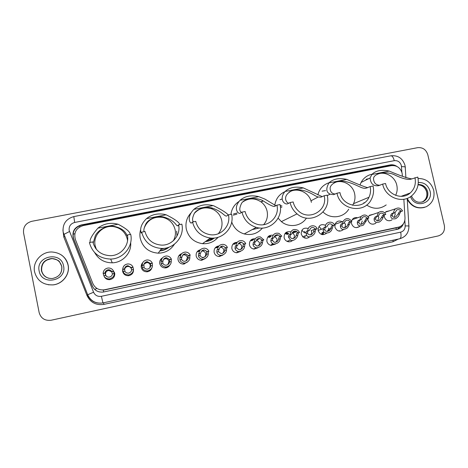 <?xml version="1.0" encoding="UTF-8"?>
<svg xmlns="http://www.w3.org/2000/svg" width="468" height="468" viewBox="0 0 468 468"><rect width="100%" height="100%" fill="white"/><g stroke="black" fill="none" stroke-linecap="round" stroke-linejoin="round"><path stroke-width="0.7" d="M173.798 239.909L173.733 240.382M375.962 223.02L375.242 223.569C371.808 224.944 369.381 223.815 367.959 220.176L367.871 218.316M359.845 226.202L359.319 226.688C355.744 228.548 353.141 227.524 351.509 223.61L351.439 221.668M343.342 229.642C339.657 232.192 336.843 231.338 334.901 227.079L335.123 224.061C336.738 221.066 339.095 220.299 342.19 221.756M327.799 231.028L327.694 231.385M326.57 233.234C322.85 235.696 320.042 234.813 318.141 230.584L318.111 230.437C318.386 225.348 320.89 223.634 325.623 225.301M309.646 236.843C307.423 238.674 305.142 238.692 302.808 236.89L301.216 234.117C301.263 229.215 303.621 227.349 308.289 228.507M292.582 240.47C291.043 241.821 289.3 242.155 287.346 241.482C285.655 240.757 284.585 239.493 284.129 237.685C284.076 233.046 286.299 231.093 290.798 231.824M275.365 244.109L270.995 245.361C268.837 244.828 267.462 243.477 266.877 241.289C266.748 236.902 268.831 234.877 273.131 235.228M258.014 247.759L254.106 249.087C251.673 248.719 250.128 247.332 249.462 244.928C249.263 240.786 251.205 238.715 255.288 238.721M240.54 251.404L236.861 252.796C234.257 252.544 232.596 251.146 231.871 248.602C231.619 244.711 233.409 242.611 237.247 242.295M222.944 255.031L219.346 256.528C216.62 256.365 214.876 254.955 214.116 252.31C213.812 248.689 215.438 246.566 218.989 245.957M205.265 258.599L201.597 260.29C198.777 260.19 196.969 258.781 196.18 256.06C195.84 252.726 197.28 250.614 200.491 249.731M187.539 262.021L183.637 264.087C180.736 264.04 178.881 262.624 178.068 259.839C177.7 256.85 178.916 254.785 181.707 253.65M169.808 265.122C168.837 266.778 167.392 267.708 165.479 267.918C162.507 267.918 160.606 266.497 159.775 263.665C159.407 261.121 160.319 259.173 162.525 257.827M151.989 267.462C151.316 269.954 149.69 271.399 147.116 271.791C144.085 271.826 142.143 270.405 141.301 267.52C140.967 265.637 141.471 263.993 142.804 262.601M133.281 268.562L133.438 269.164C133.743 272.733 132.116 274.909 128.56 275.699C125.471 275.769 123.499 274.342 122.639 271.422L122.727 268.907M112.87 270.03L114.701 273.078C114.999 276.641 113.367 278.829 109.804 279.648C106.856 279.77 104.879 278.466 103.884 275.751M392.061 219.732L391.195 220.317C387.878 221.422 385.568 220.241 384.257 216.772L384.158 214.987M323.563 233.128L322.932 234.69M339.487 230.665L339.259 231.133M402.439 176.29L402.1 173.061C400.31 167.649 396.724 165.181 391.342 165.649L83.146 225.617C76.225 227.887 73.622 232.461 75.33 239.347L92.863 283.561C95.103 288.229 98.853 290.324 104.118 289.844L399.368 226.945C403.164 225.26 405.042 222.236 405.001 217.866L403.855 199.257M212.49 239.306L213.923 238.06M214.297 238.025C211.711 240.107 208.757 241.289 205.423 241.564M174.435 238.458L173.926 240.201M169.094 247.145C166.403 249.368 163.309 250.637 159.799 250.942M95.805 248.327L95.893 248.73M95.396 248.028L95.273 247.478M127.635 239.914L127.372 239.201M127.343 238.118L127.688 239.072M195.396 212.121L195.782 211.887M242.845 201.913L242.845 201.913C248.976 197.818 255.136 197.882 261.331 202.1C264.326 204.475 266.251 207.523 267.111 211.238C268.088 216.31 266.93 220.791 263.648 224.675M99.62 289.587L103.299 290.072L105.002 289.85L395.361 228.021M368.275 216.906L369.498 215.262L373.405 214.239M351.573 221.036L352.492 219.27C353.866 217.731 355.563 217.234 357.57 217.784M384.842 212.981L386.153 211.583L389.388 210.828M319.545 227.062L321.376 229.273M286.27 232.286L288.756 233.707M269.322 235.696L271.165 236.498M252.234 239.148L253.732 239.68M235.006 242.646L236.311 243.038M217.655 246.191L218.609 246.42M396.975 166.468C394.863 165.011 392.594 164.496 390.172 164.917L81.192 224.95C74.342 227.196 71.762 231.73 73.453 238.54L92.202 285.831C94.437 290.488 98.181 292.553 103.434 292.032L398.133 229.115C400.655 228.173 402.41 226.407 403.387 223.803M99.561 291.956C96.121 291.108 93.711 289.078 92.331 285.872L73.651 238.768C71.967 231.976 74.535 227.466 81.362 225.225L389.265 165.374L393.009 165.496M444.348 225.459C445.097 230.835 443.067 234.322 438.253 235.925L51.199 320.223C44.957 320.966 40.938 318.433 39.16 312.624L23.564 232.883C23.037 226.91 25.775 223.055 31.765 221.311L417.672 147.666C422.721 147.244 426.091 149.584 427.793 154.686L444.348 225.459M401.714 225.605L396.958 229.431M418.088 178.501C425.979 178.454 431.192 182.409 433.725 190.377C434.977 197.876 432.467 203.34 426.19 206.768C417.895 209.448 411.565 206.645 407.189 198.368L408.897 226.044M424.435 207.418C417.035 209.114 411.308 206.441 407.242 199.397M377.015 174.324C384.79 170.732 395.004 176.395 396.8 185.234C397.578 188.803 397.192 192.172 395.641 195.349M414.964 177.653C416.157 183.795 414.589 188.896 410.26 192.956C402.363 200.362 387.732 194.828 385.556 183.514L382.654 184.094C385.217 197.367 402.188 204.101 411.741 195.764C417.251 190.915 419.275 184.69 417.813 177.085L410.424 179.32C406.844 179.77 401.585 178.302 394.641 174.909C386.96 170.902 373.599 173.043 373.517 178.706C373.792 183.046 375.98 185.223 380.075 185.234M366.122 179.291L368.655 178.7M382.654 184.094L378.583 185.673C373.452 186.369 370.621 183.807 370.089 177.992L371.849 174.476C375.675 170.58 381.467 169.445 389.23 171.072C400.005 175.67 407.564 178.285 411.893 178.916M359.991 185.053L361.091 182.432C363.542 177.98 367.204 175.243 372.083 174.219M386.217 204.914C379.922 209.354 373.394 209.401 366.631 205.042M364.209 202.913L363.893 202.574M333.725 183.011C341.745 178.735 352.796 184.421 354.621 193.694C355.376 197.203 355.001 200.538 353.504 203.697L352.597 205.282M370.147 186.592C370.96 190.336 370.568 193.898 368.977 197.268C363.472 210.214 342.541 206.961 339.967 192.605L336.989 193.202C339.99 209.91 364.075 214.28 371.235 199.625C373.499 195.384 374.107 190.845 373.072 186.007L370.147 186.592L366.263 188.136C361.6 189.388 356.897 183.924 344.126 181.215C336.527 180.297 330.543 184.287 330.127 187.884C330.069 190.441 330.905 192.254 332.625 193.331L335.1 194.144M336.989 193.202L333.59 194.659L330.121 194.144C326.126 192.354 325.746 188.598 328.992 182.877C333.157 178.875 339.095 177.711 346.794 179.39C357.207 183.994 364.186 186.761 367.743 187.686M317.848 194.904C319.48 188.715 323.253 184.644 329.168 182.695M348.724 209.19C343.623 217.948 330.472 219.445 323.06 211.992M325.57 190.616L322.066 191.155M297.075 213.876C310.272 225.64 331.794 212.016 327.15 195.162L324.149 195.764C328.15 210.278 309.132 221.551 298.327 210.834C295.694 208.4 293.974 205.434 293.167 201.942L290.107 202.55C291.166 207.108 293.489 210.887 297.075 213.876L281.379 221.621L278.121 218.17M324.149 195.764L320.949 197.18L318.217 196.981C314.683 196.496 306.329 187.867 293.009 190.26C281.52 195.086 286.024 203.112 288.961 203.217M290.107 202.55L287.428 203.872C284.567 204.797 278.589 199.216 285.065 191.488C289.593 187.375 295.671 186.182 303.317 187.914L322.177 196.619M274.769 205.323C275.769 198.912 279.139 194.36 284.883 191.681M306.441 218.07C301.31 226.301 288.984 228.103 281.379 221.621M289.084 192.126C296.811 187.223 308.248 191.786 310.974 200.801L311.407 202.357M282.198 198.988L280.016 199.707M259.418 227.963L252.129 229.636M256.283 227.372C269.749 231.59 283.532 218.164 280.004 204.563L276.921 205.177C279.946 216.795 267.871 228.103 256.517 224.078C250.497 221.943 246.694 217.76 245.103 211.524L241.962 212.15C243.963 219.89 248.736 224.962 256.283 227.372L244.226 233.941C238.083 232.058 233.912 228.068 231.719 221.972M276.921 205.177L274.447 206.464C272.774 206.546 268.989 204.674 263.098 200.842C257.447 197.297 245.203 197.724 241.652 203.165C239.183 208.143 239.177 211.22 241.64 212.39M241.962 212.15L240.031 213.332C238.036 214.087 232.906 208.248 240.031 200.316C244.934 196.092 251.17 194.869 258.745 196.648L265.011 199.14L275.956 205.774M230.935 214.35C231.683 208.816 234.345 204.534 238.932 201.497M248.953 198.847L250.257 198.947M262.454 228.045C257.611 233.614 251.532 235.585 244.226 233.941M194.53 213.174C199.403 208.102 205.2 206.675 211.922 208.892C217.105 211.086 220.358 214.906 221.697 220.346C222.645 225.354 221.504 229.817 218.281 233.731M211.881 238.118L209.254 238.815M210.354 238.025C223.277 239.698 234.702 226.74 231.584 214.221L228.419 214.847C231.069 225.488 221.177 236.41 210.249 234.714C202.603 233.333 197.765 228.881 195.729 221.37L192.5 222.013C195.016 231.204 200.965 236.539 210.354 238.025L202.486 243.67C193.968 242.336 188.575 237.504 186.305 229.18C185.199 223.043 186.709 217.679 190.839 213.092M228.419 214.847L226.711 215.994C224.529 216.649 222.803 211.77 212.607 208.184C205.821 205.826 196.525 209.167 194.243 213.583C192.301 217.836 192.038 220.58 193.459 221.82M192.5 222.013L191.365 223.049C190.283 223.622 186.048 217.515 193.851 209.371C199.14 205.025 205.54 203.767 213.039 205.61L213.782 205.826C222.037 209.968 226.857 213.022 228.255 214.987M204.709 207.546L207.353 207.868M218.088 237.276C213.975 241.968 208.775 244.097 202.486 243.67M213.701 238.077L205.955 241.178M213.326 238.101L210.114 240.488M209.547 238.756L208.646 239.247M144.121 228.255C147.555 219.808 153.814 216.198 162.911 217.409C169.398 219.153 173.47 223.248 175.12 229.689C175.886 233.585 175.295 237.27 173.347 240.745M162.197 248.455L161.466 248.561M161.542 248.455C174.225 248.988 184.755 236.235 181.836 224.137L178.583 224.786C181.057 235.024 172.002 245.764 161.284 245.109C152.708 244.267 147.274 239.721 144.986 231.484L141.664 232.146C144.472 242.155 151.1 247.59 161.542 248.455L158.242 253.17C148.789 252.398 142.798 247.49 140.26 238.434C139.645 235.369 139.797 232.344 140.71 229.361M178.583 224.786L177.682 225.781C176.214 226.494 175.301 220.007 163.139 216.9C156.049 215.461 148.116 219.691 145.963 223.727C144.015 227.74 143.424 230.385 144.191 231.648M141.664 232.146L141.371 233.029C141.254 233.415 137.955 227.027 146.478 218.655C151.375 214.683 157.213 213.227 163.993 214.28L166.163 214.8C174.564 218.965 179.109 222.212 179.788 224.546M176.641 231.122L176.98 236.1M174.465 244.15C170.697 250.006 165.292 253.012 158.242 253.17M168.135 247.478C165.731 249.245 163.039 250.281 160.05 250.585M168.761 247.268L167.643 248.239M161.981 248.49L161.337 248.742M164.169 248.327L160.799 249.514M96.344 249.298L95.162 245.723C92.717 235.357 102.849 224.88 113.478 226.6C120.855 227.951 125.471 232.169 127.337 239.271L127.553 240.628M110.682 259.067C123.336 258.95 133.503 246.256 130.707 234.333L127.36 235C129.724 245.068 121.019 255.756 110.354 255.686C101.117 255.212 95.273 250.614 92.816 241.892L89.406 242.57C92.401 253.135 99.491 258.634 110.682 259.067L112.261 262.817C104.393 262.764 98.543 259.377 94.706 252.656M127.36 235L127.308 235.837C126.758 236.521 126.81 228.811 113.402 226.196C104.329 225.231 96.519 232.151 95.156 236.194L93.348 242.611L92.816 241.892M90.248 242.401C89.289 240.049 91.827 235.31 97.859 228.185C102.521 224.511 107.95 222.926 114.151 223.423L118.065 224.225C126.237 228.513 130.268 231.917 130.145 234.445M130.666 242.629C131.724 252.819 122.821 262.671 112.261 262.817M95.975 248.836L95.642 247.543M34.579 271.885C32.315 261.893 41.529 251.48 52.024 252C60.542 252.726 65.883 257.072 68.047 265.052C70.112 274.195 62.589 284.082 52.82 284.889C43.237 285.117 37.159 280.782 34.579 271.885M61.08 254.779C64.841 257.301 67.187 260.74 68.129 265.093C70.194 274.23 62.677 284.099 52.925 284.907L48.169 284.76M398.022 214.209L399.315 211.823L401.017 211.284C399.824 209.6 398.362 209.196 396.624 210.073L395.261 212.484L392.044 213.338L390.909 214.707L390.768 215.725C390.774 218.439 392.43 219.416 395.735 218.65C397.882 217.234 399.151 215.649 399.549 213.888L398.022 214.209L395.653 217.006C393.6 217.608 392.482 217.07 392.307 215.403L390.768 215.725M395.261 212.484L393.594 213.016L392.406 214.397L392.307 215.403M394.126 217.363L395.267 214.116L394.571 212.706M393.699 212.811C393.693 211.08 394.349 209.722 395.676 208.746C398.537 207.306 400.83 208.044 402.568 210.963L400.86 211.501L399.549 213.888M402.568 210.963L401.017 211.284M381.449 217.673L382.649 215.298L384.251 214.777C382.935 212.981 381.379 212.636 379.577 213.741L378.436 215.988L375.301 216.83L374.242 218.182L374.125 219.199C374.23 222.072 376.038 222.984 379.542 221.949C381.502 220.516 382.654 218.983 382.994 217.351L381.449 217.673L379.332 220.352C377.149 221.136 375.933 220.644 375.681 218.878L374.125 219.199M378.436 215.988L376.869 216.503L375.751 217.872L375.681 218.878M377.647 220.837L378.852 217.544L378.121 216.093M376.863 216.315L378.495 212.513C381.449 210.694 383.889 211.337 385.819 214.455L384.205 214.97L382.994 217.351M385.819 214.455L384.251 214.777M364.718 221.171L365.818 218.802L367.321 218.304C365.789 216.327 364.098 216.099 362.244 217.62L361.454 219.527L358.4 220.352L357.412 221.697L357.324 222.715C357.593 225.845 359.617 226.641 363.402 225.108L366.28 220.843L364.718 221.171L362.998 223.599C360.647 224.728 359.278 224.324 358.892 222.388L357.324 222.715M361.454 219.527L359.98 220.018L358.938 221.376L358.892 222.388M361.015 224.342L362.273 221.007M359.863 219.861L360.957 216.602C363.981 214.098 366.631 214.555 368.901 217.977L367.392 218.474L366.28 220.843M368.901 217.977L367.321 218.304M347.823 224.698L348.818 222.347L350.228 221.867C348.233 219.597 346.349 219.632 344.583 221.978L344.302 223.101L341.336 223.903L340.423 225.243L340.359 226.26C341.008 229.882 343.389 230.396 347.513 227.811L349.397 224.371L347.823 224.698L346.788 226.518C344.243 228.372 342.629 228.179 341.944 225.927L340.359 226.26M344.302 223.101L342.927 223.575L341.962 224.921L341.944 225.927M344.226 227.881L345.051 227.085L345.542 224.5L344.372 222.616M342.693 223.435L343.044 221.452C345.887 217.585 348.812 217.614 351.825 221.534L350.409 222.013L349.397 224.371M351.825 221.534L350.228 221.867M326.98 226.711L325.71 227.161L324.938 228.097L324.827 229.507C324.78 232.397 330.121 231.625 330.695 228.489L331.66 225.921L332.964 225.465C330.309 222.92 328.314 223.335 326.98 226.711L324.102 227.495L323.324 228.589L318.105 230.426M327.272 231.449L328.7 229.168L328.647 228.027M325.359 227.05C324.985 221.826 332.701 220.235 334.579 225.126L333.263 225.588L331.976 229.121C330.584 234.257 322.616 234.029 323.23 229.841L323.324 228.589M334.579 225.126L332.964 225.465M309.483 230.355L308.324 230.782L307.511 232.11L307.862 233.901C310.167 235.667 312.062 234.989 313.542 231.865L314.332 229.531L315.49 229.033C312.811 226.547 310.81 226.986 309.483 230.355L306.698 231.122L305.937 232.438L306.645 235.334L302.638 236.726M310.167 235.047C311.36 234.222 311.834 233.07 311.589 231.59L311.197 230.601L315.49 229.033M307.85 230.695C307.499 225.629 314.9 223.833 317.011 228.454L317.158 228.758L315.953 229.197L315.151 231.525C315.356 234.801 308.605 239.136 306.645 235.334M317.158 228.758L315.531 229.098M291.816 234.035L290.763 234.445L290.031 235.761L290.096 236.761L291.26 238.376C293.723 238.891 295.355 237.937 296.15 235.498L296.829 233.181L297.923 232.766L296.841 231.59C294.243 230.49 292.57 231.303 291.816 234.035L289.119 234.784L288.446 236.088L288.464 237.106L290.488 240.084L286.978 241.318M292.898 238.68C294.12 237.849 294.612 236.685 294.366 235.188L292.95 233.111L292.196 232.736M290.166 234.38C291.084 229.829 293.658 228.472 297.882 230.314L299.567 232.421L298.467 232.836L297.771 235.158C297.829 237.533 293.588 241.909 290.488 240.084M299.567 232.421L297.923 232.766M273.973 237.75L273.031 238.136L272.376 239.446L272.47 240.447L274.225 242.284C276.576 242.307 278.033 241.272 278.589 239.171L279.156 236.861L280.139 236.469L278.343 234.93C275.974 234.427 274.517 235.369 273.973 237.75L271.37 238.487L270.826 240.792C270.99 242.249 271.949 243.337 273.704 244.05L270.486 245.232M275.471 242.336C276.717 241.506 277.22 240.33 276.974 238.815L274.464 236.264M272.306 238.101C272.897 234.129 275.131 232.561 279.01 233.403L281.8 236.124L280.812 236.516L280.227 238.826C279.688 242.079 277.518 243.816 273.704 244.05M281.8 236.124L280.139 236.469M255.949 241.506L255.119 241.868L254.551 243.167L254.668 244.167L256.809 246.069C259.073 245.87 260.419 244.805 260.846 242.874L261.308 240.581L262.179 240.207L259.939 238.54C257.733 238.329 256.406 239.318 255.949 241.506L253.44 242.219L253.012 244.512C253.223 246.139 254.376 247.25 256.458 247.853L253.498 248.994M257.886 246.028C259.143 245.185 259.652 244.004 259.407 242.482L256.546 239.862M254.264 241.857C254.721 238.206 256.756 236.556 260.378 236.913L263.858 239.862L262.975 240.236L262.501 242.529C262.127 245.524 260.114 247.297 256.458 247.853M263.858 239.862L262.179 240.207M237.744 245.302L237.024 245.641L236.539 246.923L236.697 247.923L239.113 249.848C241.307 249.52 242.582 248.444 242.933 246.618L243.278 244.337L244.033 243.992L241.5 242.266C239.405 242.213 238.154 243.22 237.744 245.302L235.334 245.992L235.018 248.274C235.287 250.006 236.574 251.123 238.873 251.632L236.2 252.738M240.142 249.736C241.406 248.894 241.915 247.707 241.675 246.186C241.272 244.711 240.33 243.834 238.838 243.559L238.434 243.53M236.042 245.653C236.428 242.196 238.347 240.505 241.792 240.593C243.617 240.926 244.928 241.938 245.729 243.635L244.963 243.986L244.606 246.267C244.337 249.116 242.43 250.901 238.873 251.632M245.729 243.635L244.033 243.992M219.352 249.128L218.749 249.45L218.538 251.72L221.171 253.644C223.324 253.235 224.546 252.158 224.839 250.403L225.067 248.134L225.711 247.806L222.967 246.057C220.937 246.104 219.738 247.127 219.352 249.128L217.041 249.807L216.842 252.071C217.17 253.878 218.568 254.996 221.031 255.429L218.673 256.493M222.253 253.475C223.499 252.615 224.002 251.433 223.762 249.924C223.33 248.368 222.318 247.478 220.726 247.268L220.118 247.279M217.632 249.491C217.983 246.15 219.825 244.442 223.154 244.354C225.131 244.606 226.553 245.641 227.425 247.449L226.769 247.777L226.524 250.047C226.348 252.796 224.511 254.586 221.031 255.429M227.425 247.449L225.711 247.806M200.778 253.001L200.292 253.293L199.982 254.551L200.199 255.551C200.556 256.639 201.497 257.283 203.018 257.47C205.136 257.014 206.318 255.926 206.564 254.218L206.669 251.965L207.195 251.661L204.294 249.9C202.316 250.011 201.141 251.047 200.778 253.001L198.567 253.656L198.485 255.908C198.871 257.769 200.362 258.886 202.954 259.254L200.947 260.272M202.474 257.757C204.791 257.394 205.861 256.043 205.674 253.703C205.218 252.082 204.153 251.187 202.48 251.023L201.562 251.123M199.035 253.363C199.362 250.111 201.158 248.379 204.411 248.18C206.505 248.362 208.008 249.403 208.927 251.304L208.389 251.608L208.266 253.867C208.161 256.54 206.388 258.342 202.954 259.254M208.927 251.304L207.195 251.661M182.005 256.909L181.426 258.424L181.672 259.424C182.07 260.541 183.064 261.173 184.655 261.337C186.755 260.834 187.902 259.752 188.101 258.079L188.089 255.838L188.493 255.557L185.463 253.785C183.514 253.948 182.362 254.99 182.005 256.909L179.899 257.546L179.94 259.781C180.391 261.682 181.958 262.794 184.661 263.121L183.046 264.087M186.089 260.945L187.405 257.517C186.931 255.844 185.825 254.949 184.082 254.826L182.736 255.101M180.25 257.277C180.566 254.077 182.321 252.34 185.521 252.053C187.709 252.182 189.283 253.229 190.242 255.195L189.827 255.475L189.821 257.716C189.786 260.348 188.066 262.144 184.661 263.121M190.242 255.195L188.493 255.557M163.045 260.863L162.677 262.337L162.958 263.332C163.396 264.473 164.438 265.104 166.093 265.239C168.176 264.707 169.299 263.624 169.451 261.975L169.597 259.494L166.462 257.716C164.537 257.915 163.396 258.968 163.045 260.863L161.045 261.472L161.214 263.7C161.717 265.631 163.367 266.737 166.158 267.017L164.993 267.936M167.907 264.578L168.948 261.372C168.462 259.658 167.316 258.757 165.526 258.669L163.589 259.319M161.267 261.232C161.577 258.073 163.314 256.324 166.479 255.973C168.743 256.054 170.375 257.102 171.364 259.126L171.194 261.612C171.218 264.204 169.539 266.005 166.158 267.017M171.364 259.126L169.597 259.494M143.887 264.853L144.05 267.286C144.53 268.439 145.624 269.071 147.326 269.176C149.403 268.626 150.497 267.538 150.614 265.912L150.509 263.472L147.28 261.688C145.367 261.916 144.238 262.975 143.887 264.853L142.091 265.227L142.29 267.655C142.851 269.609 144.577 270.709 147.455 270.96L146.806 271.809M149.766 267.895L150.31 265.262C149.807 263.513 148.637 262.606 146.794 262.548L144.062 264.063M142.091 265.227C142.395 262.098 144.121 260.337 147.262 259.939C149.596 259.974 151.275 261.027 152.293 263.104L152.369 265.543C152.463 268.106 150.819 269.907 147.455 270.96M152.293 263.104L150.509 263.472M124.529 268.884L124.95 271.276C125.471 272.44 126.606 273.072 128.361 273.16C130.432 272.587 131.502 271.498 131.584 269.89L131.215 267.491L127.91 265.701C126.003 265.959 124.88 267.017 124.529 268.884L122.715 269.264L123.172 271.651C123.798 273.622 125.588 274.722 128.548 274.938L128.495 275.705M131.526 270.288L131.479 269.194C130.97 267.415 129.771 266.503 127.887 266.473C125.804 266.795 124.699 267.994 124.57 270.065M122.715 269.264C123.02 266.157 124.734 264.385 127.863 263.94C130.262 263.94 131.976 264.999 133.023 267.117L133.357 269.521C133.509 272.054 131.906 273.862 128.548 274.938M133.023 267.117L131.215 267.491M104.967 272.961L105.657 275.307C106.213 276.489 107.394 277.114 109.19 277.185C111.261 276.594 112.314 275.5 112.355 273.909L111.723 271.551C110.957 270.311 109.828 269.714 108.342 269.761C106.441 270.036 105.318 271.101 104.967 272.961L103.135 273.341L103.855 275.687C104.545 277.676 106.406 278.77 109.436 278.963L110.05 279.618M111.946 271.943L108.792 270.434C106.452 270.884 105.37 272.277 105.546 274.611L106.324 276.178M103.135 273.341C103.44 270.252 105.154 268.468 108.278 267.988C110.729 267.959 112.484 269.018 113.548 271.171L114.145 273.534C114.362 276.044 112.788 277.857 109.436 278.963M113.548 271.171L111.723 271.551M72.996 234.398L74.862 233.59M390.862 165.742L390.692 165.222M396.337 229.566L396.051 227.846M103.697 291.985L103.299 290.072M94.706 289.388L96.999 288.446M79.835 226.851L79.618 225.722M394.641 228.208L398.18 227.29M105.002 289.85L104.686 289.739M389.265 165.374L390.172 164.917M401.866 172.206L401.363 165.561C400.181 161.998 397.818 160.366 394.272 160.67L74.675 222.452C70.621 223.651 68.784 226.29 69.165 230.379L93.571 292.225C95.144 295.448 97.748 296.811 101.386 296.303L400.678 232.151C403.65 231.262 405.153 229.185 405.177 225.915L404.838 220.364M404.914 165.122C402.591 158.26 397.929 155.148 390.926 155.791C392.295 155.821 393.412 157.447 394.272 160.67M63.578 234.573L69.498 231.508M398.338 239.06L392.939 241.775L103.954 304.375C96.075 305.499 90.423 302.556 87.007 295.554L63.794 236.954L62.917 229.952M400.678 232.151C401.38 235.884 401.053 238.089 399.701 238.762L393.167 240.178M405.177 225.915C408.254 225.863 409.494 225.991 408.915 226.301C408.827 232.789 405.762 236.943 399.713 238.762L102.948 302.919C95.741 303.937 90.576 301.246 87.452 294.846L87.75 294.869M101.386 296.303L102.954 302.913L393.155 240.178L392.939 241.775M103.481 302.802L103.954 304.375M87.007 295.554L87.645 295.296M63.794 236.954L64.666 236.592M87.452 294.846L93.571 292.225M103.574 302.784L102.948 302.919C95.823 303.89 90.733 301.146 87.68 294.7L63.127 232.04C62.449 224.049 66.006 218.895 73.804 216.59L74.675 222.452M401.521 166.62C404.574 166.637 405.82 166.941 405.259 167.521L405.896 177.77M418.111 184.503C422.937 184.439 426.126 186.849 427.682 191.722C428.431 196.104 427.015 199.374 423.435 201.527L421.966 202.1M418.31 182.497C424.213 182.28 428.132 185.158 430.057 191.125C433.549 203.638 414.666 209.067 410.571 196.624M411.442 195.998C414.127 201.591 418.123 203.428 423.435 201.527L422.581 201.802C426.079 199.696 427.454 196.455 426.699 192.073C425.313 187.58 422.434 185.158 418.064 184.807C422.522 185.106 425.441 187.522 426.816 192.026C427.565 196.402 426.149 199.66 422.581 201.802L421.855 202.129M389.23 171.072L371.849 174.476M346.794 179.39L328.992 182.877M280.361 206.727L281.835 207.382M276.892 205.095L277.471 205.072M280.168 205.382L282.023 206.043M303.317 187.914L285.065 191.488M233.175 215.186L236.966 214.133M233.509 213.958L236.989 213.034M258.745 196.648L240.031 200.316M213.039 205.61L193.851 209.371M166.163 214.8L146.478 218.655M178.694 225.365L178.092 225.482M118.065 224.225L97.859 228.185M61.741 266.462C62.226 273.142 59.05 277.173 52.223 278.542C46.519 278.559 42.91 275.915 41.395 270.615C41.014 263.525 44.46 259.488 51.737 258.517C57.037 258.857 60.372 261.495 61.735 266.444M39.142 270.954C35.621 255.885 61.197 250.795 63.554 265.964C67.187 280.911 41.57 286.27 39.142 270.954M48.918 278.29C45.016 277.103 42.6 274.57 41.67 270.703C41.289 263.63 44.729 259.611 51.977 258.646C54.481 258.664 56.687 259.436 58.594 260.969M393.594 213.016L392.044 213.338M400.86 211.501L399.315 211.823M376.869 216.503L375.301 216.83M384.205 214.97L382.649 215.298M359.98 220.018L358.4 220.352M367.392 218.474L365.818 218.802M339.306 230.718L339.119 231.116L339.306 230.718M342.927 223.575L341.336 223.903M350.409 222.013L348.818 222.347M322.774 232.432L321.931 234.544M321.411 234.38L322.329 232.356M323.563 232.169L322.797 234.679M322.253 234.614L323.095 232.321M332.356 227.934L330.765 228.261M324.827 229.507L323.23 229.841M325.71 227.161L324.102 227.495M333.263 225.588L331.66 225.921M301.837 230.291L304.58 232.935M305.3 232.672L304.434 231.344M305.183 235.843L304.633 237.978M315.151 231.525L313.542 231.865M307.546 233.117L305.932 233.456M308.324 230.782L306.698 231.122M315.953 229.197L314.332 229.531M288.235 233.444L286.17 232.35L288.662 233.813M288.165 234.006L285.65 232.771M287.434 234.445L284.959 233.555M285.375 233.041L287.838 234.135M288.475 240.792L288.066 241.704M297.771 235.158L296.15 235.498M290.096 236.761L288.464 237.106M290.763 234.445L289.119 234.784M298.467 232.836L296.829 233.181M270.135 236.071L271.036 236.551M270.451 236.802L268.603 236.188M271.124 245.384L272.423 243.448M269.673 237.358L267.801 237.03M268.293 236.469L270.077 236.96M271.697 244.787L271.358 245.413M280.227 238.826L278.589 239.171M272.47 240.447L270.826 240.792M273.031 238.136L271.37 238.487M280.812 236.516L279.156 236.861M250.754 240.23L252.158 240.663M252.404 239.265L253.621 239.733M252.972 240.031L251.392 239.657M254.048 249.081L254.592 248.572M252.141 240.675L250.45 240.581M251.029 239.955L252.562 240.219M254.896 248.455L254.639 248.906M262.501 242.529L260.846 242.874M254.668 244.167L253.012 244.512M255.119 241.868L253.44 242.219M262.975 240.236L261.308 240.581M233.386 243.682L234.907 244.021M234.895 242.693L236.211 243.085M235.527 243.43L234.006 243.179M236.814 252.796L237.487 252.205M234.667 244.138L232.894 244.214M233.585 243.506L235.1 243.641M244.606 246.267L242.933 246.618M236.697 247.923L235.018 248.274M237.024 245.641L235.334 245.992M244.963 243.986L243.278 244.337M217.538 246.232L218.568 246.478M218.012 246.917L216.438 246.753M219.428 256.528L220.34 255.739M217.158 247.689L215.321 247.888M215.929 247.122L217.585 247.151M226.524 250.047L224.839 250.403M218.538 251.72L216.842 252.071M218.749 249.45L217.041 249.807M226.769 247.777L225.067 248.134M200.076 249.818L200.368 249.865M199.947 250.398L198.672 250.392M201.901 260.266L203.077 259.249M199.456 251.287L197.063 251.86M198.046 250.825L199.754 250.702M208.266 253.867L206.564 254.218M200.199 255.551L198.485 255.908M200.292 253.293L198.567 253.656M208.389 251.608L206.669 251.965M181.385 254.013L180.671 254.095M184.257 264.01L185.468 263.01M180.742 255.048L178.7 256.025M179.882 254.645L181.134 254.358M189.821 257.716L188.101 258.079M181.672 259.424L179.94 259.781M181.642 257.178L179.899 257.546M189.827 255.475L188.089 255.838M166.555 267.719L167.866 266.59M165.023 258.716L164.186 258.623M161.665 259.231L159.998 260.717M161.337 258.681L162.15 258.324M171.194 261.612L169.451 261.975M162.958 263.332L161.214 263.7M162.805 261.103L161.045 261.472M171.072 259.383L169.317 259.752M148.964 271.288L150.421 269.697M146.882 262.396L145.975 262.343M142.178 264.268L141.19 266.555M142.237 263.25L142.629 262.917M152.369 265.543L150.614 265.912M144.05 267.286L142.29 267.655M143.775 265.069L141.991 265.444M152.123 263.332L150.351 263.7M123.014 271.598L123.839 273.856M131.97 274.067L133.011 271.44M133.357 269.521L131.584 269.89M124.95 271.276L123.172 271.651M124.546 269.077L122.745 269.451M132.982 267.322L131.186 267.696M104.358 276.898L104.177 276.307M105.745 278.004L107.897 279.542M114.795 274.476L113.864 271.926M109.477 269.901L108.541 270.054L109.477 269.901M114.145 273.534L112.355 273.909M105.657 275.307L103.855 275.687M105.113 273.125L103.293 273.505M113.636 271.352L111.829 271.727M375.242 223.569L373.019 224.231M359.319 226.688L356.095 227.676M391.195 220.317L389.563 220.791M104.44 289.955L104.118 289.844M390.926 155.791L73.804 216.59M404.984 165.415L405.224 167.017M397.192 229.355L398.133 229.115M410.26 192.956L401.047 196.367M370.089 177.992L361.091 182.432M368.977 197.268L353.504 203.697M330.121 194.144L327.249 195.612M318.217 196.981L310.974 200.801M262.811 200.714L261.109 201.93M263.098 200.842L261.331 202.1M211.77 207.962L211.15 208.617M212.607 208.184L211.922 208.892M163.139 216.9L162.911 217.409M178.729 225.57L177.916 225.734M113.402 226.196L113.478 226.6M46.502 260.179L51.737 258.517C56.552 259.43 59.173 260.577 59.6 261.969L61.799 266.403C62.39 273.008 59.196 277.05 52.223 278.542M394.483 217.363L395.653 217.006M395.676 208.746L385.527 212.109M377.74 220.837L379.332 220.352M378.495 212.513L369.03 215.725M361.29 224.137L362.998 223.599M360.957 216.602L352.217 219.638M345.051 227.085L346.788 226.518M343.044 221.452L335.041 224.277M328.7 229.168L330.695 228.489M329.993 229.788L328.314 230.35M315.479 229.01L311.185 230.578M295.817 231.133L292.33 232.508M292.95 233.111L296.841 231.59M274.856 236.381L278.343 234.93M256.862 239.914L259.939 238.54M238.838 243.559L241.5 242.266M220.726 247.268L222.967 246.057M197.882 251.515L197.063 251.854M202.48 251.023L204.294 249.9M180.268 255.171L178.706 256.014M184.082 254.826L185.463 253.785M161.665 259.225L160.015 260.67M165.526 258.669L166.462 257.716M142.184 264.244L141.19 266.421M146.794 262.548L147.28 261.688M123.061 272.095L123.704 273.698M127.887 266.473L127.91 265.701M105.68 277.957L107.833 279.525M108.792 270.434L108.342 269.761"/></g></svg>
